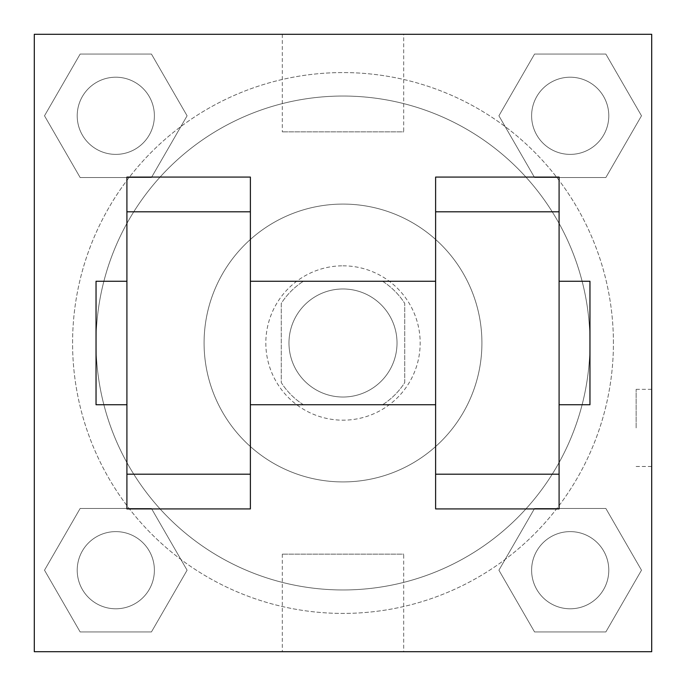 <?xml version="1.0" encoding="UTF-8"?>
<svg xmlns="http://www.w3.org/2000/svg" width="686" height="686" viewBox="0 0 686 686"><rect width="100%" height="100%" fill="white"/><g stroke="black" fill="none" stroke-linecap="round" stroke-linejoin="round"><path stroke-width="0.51" stroke-dasharray="3.43 2.57" d="M397.023 343A54.023 54.023 0 0 0 315.989 296.215A54.023 54.023 0 0 0 315.989 389.785A54.023 54.023 0 0 0 397.023 343A54.023 54.023 0 0 0 315.989 296.215A54.023 54.023 0 0 0 315.989 389.785A54.023 54.023 0 0 0 397.023 343M382.599 404.74L303.401 404.74A73.351 73.351 0 0 1 281.26 382.599L281.26 303.401A73.351 73.351 0 0 1 303.401 281.26L382.599 281.26A73.351 73.351 0 0 1 404.74 303.401L404.74 382.599A73.351 73.351 0 0 1 382.599 404.74L303.401 404.74A73.351 73.351 0 0 1 281.26 382.599L281.26 303.401A73.351 73.351 0 0 1 303.401 281.26L382.599 281.26A73.351 73.351 0 0 1 404.74 303.401L404.74 382.599A73.351 73.351 0 0 1 382.599 404.74M343 265.825A77.175 77.175 0 0 1 409.834 381.588A77.175 77.175 0 0 1 276.166 381.588A77.175 77.175 0 0 1 343 265.825A77.175 77.175 0 0 0 265.825 343A77.175 77.175 0 0 0 343 420.175A77.175 77.175 0 0 0 420.175 343A77.175 77.175 0 0 0 343 265.825M343 204.085A138.915 138.915 0 0 1 463.307 412.458A138.915 138.915 0 0 1 222.693 412.458A138.915 138.915 0 0 1 343 204.085A138.915 138.915 0 0 1 463.307 412.458A138.915 138.915 0 0 1 222.693 412.458A138.915 138.915 0 0 1 343 204.085M343 96.04A246.96 246.96 0 0 1 556.878 466.48A246.96 246.96 0 0 1 129.122 466.48A246.96 246.96 0 0 1 343 96.04A246.96 246.96 0 0 0 96.04 343A246.96 246.96 0 0 0 343 589.96A246.96 246.96 0 0 0 589.96 343A246.96 246.96 0 0 0 343 96.04M44.504 115.797L80.151 54.057L151.443 54.057L187.089 115.797L151.443 177.537L80.151 177.537L44.504 115.797L80.151 54.057L151.443 54.057L187.089 115.797L151.443 177.537L80.151 177.537L44.504 115.797L80.151 54.057L151.443 54.057L187.089 115.797L151.443 177.537L80.151 177.537L44.504 115.797M44.504 570.203L80.151 508.463L151.443 508.463L187.089 570.203L151.443 631.943L80.151 631.943L44.504 570.203L80.151 508.463L151.443 508.463L187.089 570.203L151.443 631.943L80.151 631.943L44.504 570.203L80.151 508.463L151.443 508.463L187.089 570.203L151.443 631.943L80.151 631.943L44.504 570.203M34.3 651.7L34.3 34.3L651.7 34.3L651.7 651.7L34.3 651.7L34.3 34.3L651.7 34.3L651.7 651.7L34.3 651.7L34.3 34.3L651.7 34.3L651.7 651.7L34.3 651.7M498.911 115.797L534.557 54.057L605.849 54.057L641.496 115.797L605.849 177.537L534.557 177.537L498.911 115.797L534.557 54.057L605.849 54.057L641.496 115.797L605.849 177.537L534.557 177.537L498.911 115.797L534.557 54.057L605.849 54.057L641.496 115.797L605.849 177.537L534.557 177.537L498.911 115.797M498.911 570.203L534.557 508.463L605.849 508.463L641.496 570.203L605.849 631.943L534.557 631.943L498.911 570.203L534.557 508.463L605.849 508.463L641.496 570.203L605.849 631.943L534.557 631.943L498.911 570.203L534.557 508.463L605.849 508.463L641.496 570.203L605.849 631.943L534.557 631.943L498.911 570.203M381.588 34.3L304.413 34.3L381.588 34.326M613.421 343A270.421 270.421 0 0 0 207.789 108.808A270.421 270.421 0 0 0 207.789 577.192A270.421 270.421 0 0 0 613.421 343A270.421 270.421 0 0 0 207.789 108.808A270.421 270.421 0 0 0 207.789 577.192A270.421 270.421 0 0 0 613.421 343M154.384 570.203A38.587 38.587 0 0 0 96.503 536.786A38.587 38.587 0 0 0 96.503 603.62A38.587 38.587 0 0 0 154.384 570.203A38.587 38.587 0 0 0 96.503 536.786A38.587 38.587 0 0 0 96.503 603.62A38.587 38.587 0 0 0 154.384 570.203A38.587 38.587 0 0 0 96.503 536.786A38.587 38.587 0 0 0 96.503 603.62A38.587 38.587 0 0 0 154.384 570.203A38.587 38.587 0 0 0 96.503 536.786A38.587 38.587 0 0 0 96.503 603.62A38.587 38.587 0 0 0 154.384 570.203M154.384 115.797A38.587 38.587 0 0 0 96.503 82.38A38.587 38.587 0 0 0 96.503 149.214A38.587 38.587 0 0 0 154.384 115.797A38.587 38.587 0 0 0 96.503 82.38A38.587 38.587 0 0 0 96.503 149.214A38.587 38.587 0 0 0 154.384 115.797A38.587 38.587 0 0 0 96.503 82.38A38.587 38.587 0 0 0 96.503 149.214A38.587 38.587 0 0 0 154.384 115.797A38.587 38.587 0 0 0 96.503 82.38A38.587 38.587 0 0 0 96.503 149.214A38.587 38.587 0 0 0 154.384 115.797M608.791 115.797A38.587 38.587 0 0 0 550.909 82.38A38.587 38.587 0 0 0 550.909 149.214A38.587 38.587 0 0 0 608.791 115.797A38.587 38.587 0 0 0 550.909 82.38A38.587 38.587 0 0 0 550.909 149.214A38.587 38.587 0 0 0 608.791 115.797A38.587 38.587 0 0 0 550.909 82.38A38.587 38.587 0 0 0 550.909 149.214A38.587 38.587 0 0 0 608.791 115.797A38.587 38.587 0 0 0 550.909 82.38A38.587 38.587 0 0 0 550.909 149.214A38.587 38.587 0 0 0 608.791 115.797M531.616 570.203A38.587 38.587 0 0 1 589.497 536.786A38.587 38.587 0 0 1 589.497 603.62A38.587 38.587 0 0 1 531.616 570.203A38.587 38.587 0 0 1 589.497 536.786A38.587 38.587 0 0 1 589.497 603.62A38.587 38.587 0 0 1 531.616 570.203M403.702 651.7L282.298 651.7L403.702 651.7L403.702 554.151L282.298 554.151L403.702 554.151M34.3 427.901L34.3 389.314L34.3 427.901M651.7 427.901L651.7 389.314L651.7 427.901M636.145 427.901L636.145 389.314L636.145 427.901M34.326 427.901L34.326 389.314L34.326 427.901M403.702 34.3L282.298 34.3L403.702 34.3L403.702 131.849L282.298 131.849L403.702 131.849M34.3 466.489L34.326 389.314L34.3 466.489M343 651.7L381.588 651.7L343 651.7M343 651.674L304.413 651.674L343 651.674M636.145 389.314L651.7 389.314L651.7 466.489L651.674 389.314M559.09 508.926L559.09 177.074L435.61 177.074L435.61 508.926M126.91 508.926L126.91 177.074L250.39 177.074L250.39 508.926M250.39 343L250.39 281.26L250.39 343M435.61 343L435.61 404.74L435.61 343M559.09 281.26L559.09 404.74L559.09 281.26M589.96 281.26L589.96 404.74M126.91 343L126.91 281.26L126.91 343M96.04 404.74L96.04 281.26M608.791 570.203A38.587 38.587 0 0 0 550.909 536.786A38.587 38.587 0 0 0 550.909 603.62A38.587 38.587 0 0 0 608.791 570.203A38.587 38.587 0 0 0 550.909 536.786A38.587 38.587 0 0 0 550.909 603.62A38.587 38.587 0 0 0 608.791 570.203M636.145 466.489L651.674 466.489M282.298 554.151L282.298 651.7M282.298 34.3L282.298 131.849"/><path stroke-width="1.03" d="M34.3 34.3L651.7 34.3L651.7 651.7L34.3 651.7L34.3 34.3M435.61 211.803L435.61 508.926L559.09 508.926L559.09 177.074L435.61 177.074L435.61 211.803L559.09 211.803M126.91 211.803L126.91 508.926L250.39 508.926L250.39 177.074L126.91 177.074L126.91 211.803L250.39 211.803M559.09 404.74L589.96 404.74L589.96 281.26L559.09 281.26M126.91 281.26L96.04 281.26L96.04 404.74L126.91 404.74M126.91 474.198L250.39 474.198M435.61 474.198L559.09 474.198M126.91 508.926L250.39 508.926M435.61 508.926L559.09 508.926M250.39 404.74L435.61 404.74M250.39 281.26L435.61 281.26"/></g></svg>
